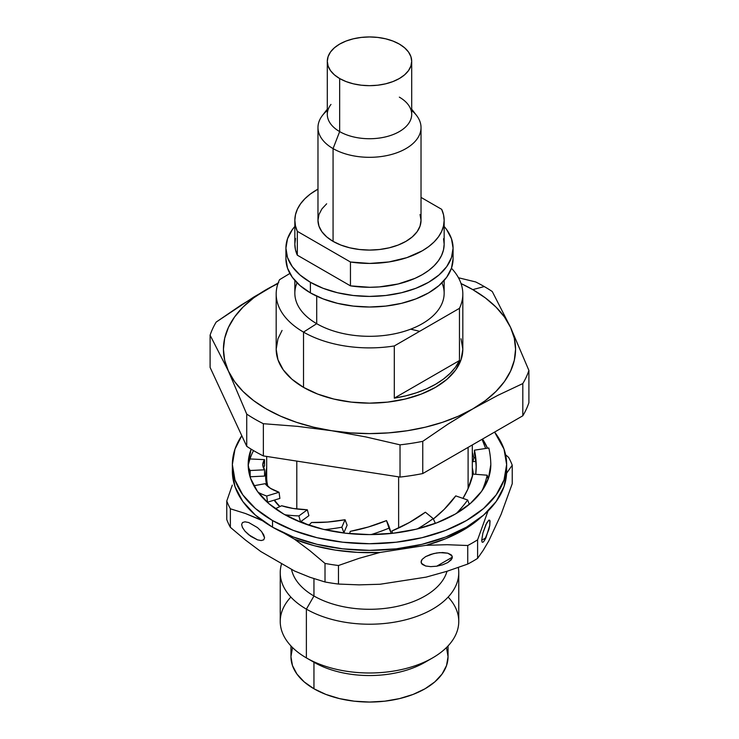 <?xml version="1.0" encoding="UTF-8"?>
<svg xmlns="http://www.w3.org/2000/svg" width="739" height="739" viewBox="0 0 739 739"><rect width="100%" height="100%" fill="white"/><g stroke="black" fill="none" stroke-linecap="round" stroke-linejoin="round"><path stroke-width="1.11" d="M398.626 528.025L398.626 476.858L398.626 528.025M296.801 461.099L296.801 508.977L296.801 461.099M266.687 456.443L266.687 477.339A102.813 59.36 0 0 0 267.934 486.548M274.52 500.063A102.813 59.36 0 0 0 279.998 506.548M410.653 329.178L419.041 331.174L410.681 329.16M448.139 597.066A89.262 51.536 180 0 1 432.62 657.895A89.262 51.536 180 0 1 306.38 657.895L306.38 609.13L313.955 596.004L313.955 578.646L313.955 596.004A78.546 45.347 0 0 0 393.573 607.107A78.546 45.347 0 0 0 447.012 571.275A78.546 45.347 180 0 1 393.573 607.107A78.546 45.347 180 0 1 313.955 596.004L306.38 609.13A89.262 51.536 0 0 0 407.762 619.245A89.262 51.536 0 0 0 458.309 567.506A89.262 51.536 180 0 1 458.762 572.688A89.262 51.536 180 0 1 403.66 620.298A89.262 51.536 180 0 1 306.38 609.13L306.38 657.895A89.262 51.536 0 0 0 403.66 669.063A89.262 51.536 0 0 0 458.762 621.453L458.762 572.688M428.592 660.075A78.546 45.347 180 0 1 313.955 662.264L306.38 657.895L313.955 662.264A78.546 45.347 0 0 0 425.045 662.264L432.62 657.895M475.639 281.928A162.294 93.696 180 0 1 484.257 286.556A162.294 93.696 0 0 0 475.639 281.928L458.476 277.762L475.639 281.928M290.954 645.932L290.954 656.703A78.546 45.347 0 0 0 313.955 688.766L313.955 662.264L313.955 688.766A78.546 45.347 0 0 0 399.559 698.595A78.546 45.347 0 0 0 448.046 656.703L446.541 665.543L442.07 674.051L434.809 681.894L425.045 688.766L413.138 694.411L399.559 698.595L384.825 701.182L369.5 702.05L354.175 701.182L339.441 698.595L325.862 694.411L313.955 688.766L304.191 681.894L296.93 674.051L292.459 665.543L290.954 656.703L292.459 647.854M472.784 289.633L484.257 286.556L472.784 289.633L461.044 283.554A146.063 84.329 180 0 1 472.784 289.633A146.063 84.329 180 0 1 510.584 327.442L504.451 316.994L495.998 307.101L485.384 297.928L472.784 289.633M394.293 398.155L394.293 345.954A93.317 53.882 180 0 1 303.517 332.107L303.517 387.365A93.317 53.882 0 0 0 405.212 399.042A93.317 53.882 0 0 0 462.817 349.27L461.025 359.773L455.714 369.888L447.095 379.199L435.483 387.365L421.35 394.063L405.212 399.042L387.707 402.108L369.5 403.143L351.293 402.108L333.788 399.042L317.65 394.063L303.517 387.365L303.517 332.107A93.317 53.882 0 0 0 394.293 345.954L459.464 308.329L459.464 360.53A93.317 53.882 180 0 1 394.293 398.155L405.674 395.882L416.445 392.778L426.44 388.908L435.483 384.317L443.437 379.089L450.153 373.324L455.529 367.098L459.464 360.53L394.293 398.155L394.293 345.954L459.464 308.329A93.317 53.882 0 0 0 451.455 268.239A93.317 53.882 180 0 1 462.817 294.011A93.317 53.882 180 0 1 459.464 308.329L459.464 360.53L394.293 398.155M441.95 282.815A74.657 43.102 180 0 1 406.238 330.739A74.657 43.102 180 0 1 316.708 323.691L303.517 332.107L316.708 323.691A74.657 43.102 0 0 0 398.072 333.03A74.657 43.102 0 0 0 444.157 293.217L444.157 280.46M316.708 296.173L316.708 323.691L316.708 296.173M310.398 292.884A83.581 48.257 0 0 0 401.489 303.341A83.581 48.257 0 0 0 453.081 258.761L451.474 268.174L446.716 277.227L438.994 285.568L428.602 292.884L415.937 298.879L401.489 303.341L385.804 306.085L369.5 307.018L353.196 306.085L337.511 303.341L323.063 298.879L310.398 292.884L310.398 282.28L310.398 292.884L300.006 285.568L292.284 277.227L287.526 268.174L285.919 258.761A83.581 48.257 0 0 0 310.398 292.884M444.157 226.457A83.581 48.257 180 0 1 453.081 248.156A83.581 48.257 180 0 1 401.489 292.736A83.581 48.257 180 0 1 310.398 282.28L300.006 274.963L292.284 266.622L287.526 257.569L285.919 248.156L287.526 238.743L292.284 229.69L294.843 226.457A83.581 48.257 180 0 0 285.919 248.156A83.581 48.257 180 0 0 310.398 282.28L323.063 288.284L337.511 292.736L353.196 295.489L369.5 296.413L385.804 295.489L401.489 292.736L415.937 288.284L428.602 282.28L438.994 274.963L446.716 266.622L451.474 257.569L453.081 248.156L451.474 238.743L446.716 229.69L444.157 226.457M333.067 241.367A51.527 29.754 0 0 0 389.222 247.814A51.527 29.754 0 0 0 421.027 220.333L420.038 226.134L417.11 231.713L412.344 236.859L405.933 241.367L398.127 245.062L389.222 247.814L379.55 249.505L369.5 250.078L359.45 249.505L349.778 247.814L340.873 245.062L333.067 241.367L333.067 148.604L333.067 241.367L326.656 236.859L321.89 231.713L318.962 226.134L317.973 220.333A51.527 29.754 0 0 0 333.067 241.367M411.697 110.499A51.527 29.754 180 0 1 421.027 127.57A51.527 29.754 180 0 1 389.222 155.051A51.527 29.754 180 0 1 333.067 148.604A51.527 29.754 0 0 0 398.718 152.077A51.527 29.754 0 0 0 416.537 115.423L411.697 109.169M399.337 97.142A42.197 24.359 180 0 1 408.02 104.43A42.197 24.359 180 0 1 393.425 134.433A42.197 24.359 180 0 1 339.663 131.597L333.067 148.604L339.663 131.597A42.197 24.359 0 0 0 385.647 136.881A42.197 24.359 0 0 0 411.697 114.369L411.697 61.309A42.197 24.359 180 0 1 385.647 83.821A42.197 24.359 180 0 1 339.663 78.537L339.663 131.597L339.663 78.537L334.416 74.851L330.518 70.639L328.116 66.067L327.303 61.309L328.116 56.561L330.518 51.989L334.416 47.776L339.663 44.081L346.055 41.051L353.353 38.807L361.269 37.421L369.5 36.95L377.731 37.421L385.647 38.807L392.945 41.051L399.337 44.081A42.197 24.359 180 0 1 411.697 61.309L410.884 66.067L408.482 70.639L404.584 74.851L399.337 78.537L392.945 81.567L385.647 83.821L377.731 85.207L369.5 85.678L361.269 85.207L353.353 83.821L346.055 81.567L339.663 78.537A42.197 24.359 180 0 1 327.303 61.309A42.197 24.359 180 0 1 353.353 38.807A42.197 24.359 180 0 1 399.337 44.081L404.584 47.776L408.482 51.989L410.884 56.561L411.697 61.309M279.748 506.668A103.866 59.97 180 0 1 274.095 500.192L279.748 506.668M266.834 485.578A103.866 59.97 180 0 1 266.687 467.953L265.634 476.479L266.834 485.578M433.654 553.566L439.77 552.615L447.797 553.188L451.187 554.813L452.388 557.16L436.712 566.213L430.708 566.637L425.627 565.991L422.228 564.365L421.036 562.01L422.228 559.294L425.627 556.615L433.654 553.566M482.936 542.269L482.031 542.084L481.708 540.237L482.936 532.902L485.911 524.561L488.876 520.099L490.031 521.013L489.791 525.355L485.911 537.807L481.708 540.237L485.911 537.807L484.304 540.772L482.936 542.269L482.031 542.084L481.708 540.237L482.936 532.902L486.724 522.916L488.876 520.099L489.791 520.284L489.791 525.355L488.876 529.466L484.304 540.772M242.494 527.6L241.616 524.561L242.494 522.528L244.978 521.817L248.701 522.528L257.486 527.6L261.209 531.184L263.694 534.768L264.571 537.807L263.694 539.839L261.209 540.551L257.486 539.839L248.701 534.768L244.978 531.184L242.494 527.6L241.616 524.561L242.494 522.528L244.978 521.817L248.701 522.528L257.486 527.6L261.209 531.184L263.694 534.768L264.571 537.807L261.855 531.969L264.571 537.807L263.694 539.839L261.209 540.551L257.486 539.839L250.854 536.394L244.978 531.184L242.318 527.24M283.721 514.076A121.316 70.039 180 0 1 248.184 464.554A121.316 70.039 180 0 1 251.029 449.469L248.184 464.554L250.512 478.216L257.421 491.361L268.627 503.462L283.721 514.076L302.103 522.787L323.072 529.263L345.834 533.244L369.5 534.593L393.166 533.244L415.928 529.263L436.897 522.787L455.279 514.076L470.373 503.462L481.579 491.361L488.488 478.216L490.816 464.554A121.316 70.039 180 0 1 415.928 529.263A121.316 70.039 180 0 1 283.721 514.076M253.542 450.596A121.316 70.039 0 0 0 249.939 459.298M249.782 459.556L248.184 465.219L249.782 459.556A121.325 31.943 180 0 1 250.17 458.956A121.325 31.943 0 0 0 249.782 459.556M272.525 527.166A137.14 79.175 0 0 0 421.978 544.329A137.14 79.175 0 0 0 506.64 471.177L504.007 486.622L496.202 501.476L483.528 515.166L466.475 527.166L445.691 537.013L421.978 544.329L396.252 548.837L369.5 550.352L342.748 548.837L317.022 544.329L293.309 537.013L272.525 527.166L272.525 520.542L272.525 527.166L255.472 515.166L242.798 501.476L234.993 486.622L232.36 471.177A137.14 79.175 0 0 0 272.525 527.166M494.585 432.093A137.14 79.175 180 0 1 506.64 464.554A137.14 79.175 180 0 1 421.978 537.706A137.14 79.175 180 0 1 272.525 520.542A137.14 79.175 180 0 1 232.36 464.554A137.14 79.175 180 0 1 241.792 435.696L234.993 449.109L232.36 464.554L234.993 479.999L242.798 494.853L255.472 508.543L272.525 520.542L293.309 530.39L317.022 537.706L342.748 542.204L369.5 543.728L396.252 542.204L421.978 537.706L445.691 530.39L466.475 520.542L483.528 508.543L496.202 494.853L504.007 479.999L506.64 464.554L504.007 449.109L494.585 432.093M232.48 467.87A137.14 79.175 0 0 0 232.36 471.177L232.36 464.554M482.502 439.068L487.463 448.194A121.316 70.039 180 0 0 482.502 439.068M490.714 461.635L490.816 464.554A121.316 70.039 180 0 0 490.714 461.672M485.671 448.471L482.068 439.317L485.671 448.471M488.054 479.011L487.204 475.214A121.325 97.123 167.4 0 1 482.17 490.52A121.325 97.123 -12.6 0 0 487.204 475.214L472.978 474.096A106.712 85.428 167.4 0 1 462.956 498.372L467.658 489.541L472.978 474.096L487.204 475.214L488.054 479.011A121.325 97.123 -12.6 0 1 487.814 480.036A121.325 97.123 -12.6 0 0 488.054 479.011M488.83 447.991A121.325 99.71 180 0 1 490.816 464.498A121.325 99.71 -0 0 0 488.83 447.991L474.447 450.162L474.447 453.866L474.447 450.162A106.712 87.692 180 0 1 476.212 466.013A106.712 87.692 180 0 1 475.731 474.318L476.212 466.013L474.447 450.162L488.83 447.991M476.184 467.87A106.712 87.692 -0 0 0 474.447 453.866M472.313 458.993L472.978 461.635L475.731 461.413L472.978 461.635A106.712 85.428 12.6 0 0 472.313 458.993M473.828 457.838L472.978 461.635L473.828 457.838L475.205 457.727L473.828 457.838A106.712 85.428 -167.4 0 0 472.313 452.268L473.828 457.838M250.946 449.451L251.916 449.626L250.946 449.451M264.553 465.921L264.553 459.658L250.17 458.956L264.553 459.658L262.788 464.739L264.553 469.81L264.553 476.073L250.17 476.775A121.325 31.943 0 0 1 249.939 476.433A121.325 31.943 0 0 0 250.17 476.775L250.17 470.512A121.325 31.943 180 0 1 248.193 465.311A121.325 31.943 0 0 0 250.17 470.512L264.553 469.81L264.553 476.073L250.17 476.775L250.17 470.512L264.553 469.81A106.712 28.091 180 0 1 262.788 464.739A106.712 28.091 180 0 1 264.553 459.658L264.553 465.921A106.712 28.091 0 0 0 263.453 467.87M267.564 502.178L266.714 496.017A121.325 34.521 172.2 0 1 258.05 492.22A121.325 34.521 -7.8 0 0 266.714 496.017L279.046 492.257L279.896 498.419L267.564 502.178L266.714 496.017L279.046 492.257A106.712 30.364 172.2 0 1 265.172 483.685L253.874 485.745L265.172 483.685L270.492 488.359L279.046 492.257L279.896 498.419L267.564 502.178A121.325 34.521 -7.8 0 1 266.936 501.966A121.325 34.521 -7.8 0 0 267.564 502.178M300.477 521.817L298.907 515.924A121.325 41.864 165.1 0 1 284.884 514.741A121.325 41.864 -14.9 0 0 298.907 515.924L307.322 509.781L308.893 515.665L300.477 521.817L298.907 515.924L307.322 509.781A106.712 36.821 165.1 0 1 281.688 505.753L275.351 508.728L281.688 505.753L293.263 508.487L307.322 509.781L308.893 515.665L300.477 521.817A121.325 41.864 -14.9 0 1 299.544 521.78A121.325 41.864 -14.9 0 0 300.477 521.817M343.903 532.68L341.852 527.212A121.325 52.857 159.4 0 1 324.587 529.623A121.325 52.857 -20.6 0 0 341.852 527.212L345.058 519.729L347.108 525.198L343.903 532.68L341.852 527.212L345.058 519.729A106.712 46.492 159.4 0 1 311.562 522.491L308.865 525.217L311.562 522.491L327.636 522.048L345.058 519.729L347.108 525.198L343.903 532.68A121.325 52.857 -20.6 0 1 342.804 532.874A121.325 52.857 -20.6 0 0 343.903 532.68M391.217 533.124L389 528.145A121.325 65.826 156 0 1 371.135 534.583A121.325 65.826 -24 0 0 389 528.145L386.515 520.579L388.742 525.558L391.217 533.124L386.515 520.579A106.712 57.891 156 0 1 350.258 531.359L349.63 533.65L350.258 531.359L368.392 526.981L386.515 520.579L391.217 533.124A121.325 65.826 -24 0 1 390.118 533.576A121.325 65.826 -24 0 0 391.217 533.124M435.234 523.083L433.183 518.593A121.325 78.787 155.4 0 1 417.424 528.893A121.325 78.787 -24.6 0 0 433.183 518.593L425.387 512.21A106.712 69.3 155.4 0 1 391.892 530.99L392.714 533.299L391.892 530.99L409.314 522.538L425.387 512.21L433.183 518.593L435.234 523.083A121.325 78.787 -24.6 0 1 434.292 523.766A121.325 78.787 -24.6 0 0 435.234 523.083M469.237 504.081L467.667 500.007A121.325 89.779 158.9 0 1 456.416 513.42A121.325 89.779 -21.1 0 0 467.667 500.007L455.741 495.887A106.712 78.962 158.9 0 1 433.359 518.981L444.167 509.393L455.741 495.887L467.667 500.007L469.237 504.081A121.325 89.779 -21.1 0 1 468.591 504.959A121.325 89.779 -21.1 0 0 469.237 504.081M230.374 527.341L230.374 508.792A146.063 84.329 180 0 1 226.771 501.024L226.771 519.572A146.063 84.329 0 0 0 230.374 527.341A146.063 84.329 180 0 1 226.771 519.572L226.771 501.024A146.063 84.329 0 0 0 230.374 508.792L230.374 527.341L245.533 540.098L230.374 527.341M512.229 465.191L512.229 483.74L501.088 514.381L512.229 483.74L512.229 465.191A146.063 84.329 0 0 0 508.626 457.423A146.063 84.329 180 0 1 512.229 465.191L506.705 473.108L512.229 465.191M325.012 563.432L325.012 581.981A146.063 84.329 0 0 0 338.471 584.059L338.471 565.511A146.063 84.329 180 0 1 325.012 563.432A146.063 84.329 0 0 0 338.471 565.511L359.099 558.324L380.058 552.449A132.013 76.219 180 0 1 294.565 539.23L309.946 550.749L325.012 563.432L309.946 550.749L294.565 539.23L283.647 532.921L294.565 539.23L314.14 545.668L335.33 550.102L357.519 552.384L380.058 552.449L359.099 558.324L338.471 565.511L338.471 584.059A146.063 84.329 180 0 1 325.012 581.981L309.946 577.27L294.565 571.025L309.946 577.27L325.012 581.981L325.012 563.432M477.597 558.379L477.597 539.821A146.063 84.329 180 0 1 467.741 545.511L467.741 564.06A146.063 84.329 0 0 0 477.597 558.379A146.063 84.329 180 0 1 467.741 564.06L447.049 571.265L426.154 577.122L447.049 571.265L467.741 564.06L467.741 545.511A146.063 84.329 0 0 0 477.597 539.821L477.597 558.379L483.14 550.435L477.597 558.379M436.712 566.213L452.388 557.16L451.187 559.885L447.797 562.555L442.707 564.781L436.712 566.213L430.708 566.637L425.627 565.991L421.332 563.257L421.332 560.679L422.228 559.294L425.627 556.615L430.708 554.398L436.712 552.966L442.707 552.541L447.797 553.188L452.083 555.922L452.083 558.499L447.797 562.555L442.707 564.781L436.712 566.213M488.738 540.994L483.14 550.435L488.738 540.994L501.088 514.381L488.738 540.994M260.821 551.543L245.533 540.098L260.821 551.543L294.565 571.025L260.821 551.543M359.099 584.863L338.471 584.059L359.099 584.863L380.058 584.253L359.099 584.863M262.557 520.746L245.533 513.54L230.374 508.792L245.533 513.54L260.821 519.748A132.013 76.219 180 0 1 257.948 517.235L262.557 520.746M232.295 485.117L226.771 501.024L232.295 485.117M508.626 457.423L505.587 454.762L508.626 457.423M487.999 511.037L477.597 539.821L487.999 511.037M447.049 544.708L467.741 545.511L447.049 544.708L426.154 545.317L447.049 544.708M481.052 517.235A132.013 76.219 180 0 1 426.154 545.317L380.058 552.449L426.154 545.317L445.608 538.749L462.845 530.371L481.052 517.235M380.058 584.253L426.154 577.122L380.058 584.253M300.902 521.512L308.893 525.18A103.866 59.97 180 0 1 300.902 521.512M473.293 474.124L472.313 467.953A103.866 59.97 180 0 1 473.293 474.124M327.303 61.309L327.303 114.369A42.197 24.359 0 0 0 339.663 131.597A42.197 24.359 180 0 1 330.98 104.43M327.303 109.169L322.463 115.423A51.527 29.754 0 0 0 333.067 148.604A51.527 29.754 180 0 1 317.973 127.57A51.527 29.754 180 0 1 327.303 110.499M350.452 262.003L369.712 263.435L388.954 261.939L406.893 257.634L422.292 250.807L428.703 246.586L434.116 241.912L438.43 236.877L441.571 231.566L443.492 226.06L444.157 220.453L443.548 214.846L441.682 209.331L421.027 197.405L441.682 209.331A74.657 43.102 180 0 1 444.157 220.333A74.657 43.102 180 0 1 350.452 262.003L297.318 231.325L350.452 262.003L350.452 285.854L350.452 262.003M294.843 220.333L294.843 244.184A74.657 43.102 0 0 0 297.318 255.177L297.318 231.325A74.657 43.102 180 0 1 294.843 220.333A74.657 43.102 180 0 1 317.973 189.138L310.297 194.071L304.884 198.745L300.57 203.779L297.429 209.091L295.508 214.606L294.843 220.204L295.452 225.811L297.318 231.325L297.318 255.177L350.452 285.854A74.657 43.102 0 0 0 444.157 244.184L444.157 220.333M317.973 127.57L317.973 220.333L318.962 214.522L321.89 208.943L326.656 203.798M420.038 214.522L421.027 220.333L421.027 127.57M443.548 238.697L444.157 244.304L443.492 249.911L441.571 255.417L438.43 260.728L434.116 265.772L428.703 270.437L422.292 274.659L414.976 278.363L398.164 283.979L379.421 286.898L369.712 287.286L350.452 285.854L297.318 255.177L295.452 249.671L294.843 244.064L295.508 238.457M294.843 280.46L294.843 293.217A74.657 43.102 0 0 0 316.708 323.691A74.657 43.102 180 0 1 297.05 282.815M289.882 273.448L279.536 279.693A93.317 53.882 0 0 0 303.517 332.107A93.317 53.882 180 0 1 276.183 294.011A93.317 53.882 180 0 1 279.536 279.693L289.882 273.448M276.183 294.011L276.183 349.27A93.317 53.882 0 0 0 303.517 387.365L291.905 379.199L283.286 369.888L277.975 359.773L276.183 349.27L277.975 338.758L282.058 330.444M472.784 408.898L485.384 400.603L495.998 391.43L504.451 381.536L510.584 371.089L514.316 360.272L515.563 349.27L514.316 338.259L510.584 327.442A146.063 84.329 180 0 1 472.784 408.898L497.818 395.365L522.806 383.569A162.294 93.696 0 0 0 528.902 370.442L510.584 327.442L492.276 291.536A162.294 93.696 0 0 0 484.257 286.556A162.294 93.696 180 0 1 492.276 291.536L510.584 327.442L528.902 370.442A162.294 93.696 180 0 1 522.806 383.569L497.818 395.365L472.784 408.898A146.063 84.329 180 0 1 331.691 430.726L350.434 432.878L369.5 433.599L388.566 432.878L407.309 430.726L425.396 427.179L442.532 422.302L458.42 416.168L472.784 408.898L447.788 424.251L472.784 408.898M277.956 283.554L266.216 289.633L253.616 297.928L243.002 307.101L234.549 316.994L228.416 327.442L224.684 338.259L223.437 349.27L224.684 360.272L228.416 371.089L234.549 381.536L243.002 391.43L253.616 400.603L266.216 408.898L280.58 416.168L296.468 422.302L313.604 427.179L331.691 430.726A146.063 84.329 180 0 1 228.416 371.089A146.063 84.329 180 0 1 266.216 289.633A146.063 84.329 180 0 1 277.956 283.554M461.025 338.758L462.817 349.27L462.817 294.011M446.541 647.854L448.046 656.703L448.046 645.932M278.742 282.64L253.726 297.078L216.194 322.065A162.294 93.696 0 0 0 210.098 335.192L228.416 371.089L246.724 414.099A162.294 93.696 0 0 0 263.361 423.706L297.531 426.357L331.691 430.726L365.86 436.934L400.03 444.841A162.294 93.696 0 0 0 422.763 441.331L447.788 424.251L422.763 441.331A162.294 93.696 180 0 1 400.03 444.841L400.03 477.071A162.294 93.696 0 0 0 422.763 473.551L422.763 441.331L422.763 473.551L522.806 415.798L522.806 383.569L522.806 415.798A162.294 93.696 0 0 0 528.902 402.672L528.902 370.442L528.902 402.672A162.294 93.696 180 0 1 522.806 415.798L422.763 473.551A162.294 93.696 180 0 1 400.03 477.071L400.03 444.841L365.86 436.934L331.691 430.726L297.531 426.357L263.361 423.706A162.294 93.696 180 0 1 246.724 414.099L228.416 371.089L210.098 335.192A162.294 93.696 180 0 1 216.194 322.065L241.219 304.985L278.169 282.945M210.098 367.422L210.098 335.192L210.098 367.422L246.724 446.319L246.724 414.099L246.724 446.319A162.294 93.696 0 0 0 263.361 455.926L263.361 423.706L263.361 455.926L400.03 477.071L263.361 455.926A162.294 93.696 180 0 1 246.724 446.319L210.098 367.422M280.238 572.688A89.262 51.536 180 0 1 281.642 563.571A89.262 51.536 0 0 0 306.38 609.13A89.262 51.536 180 0 1 280.238 572.688L280.238 621.453A89.262 51.536 0 0 0 306.38 657.895A89.262 51.536 180 0 1 290.861 597.066M313.955 596.004A78.546 45.347 180 0 1 291.489 569.252A78.546 45.347 0 0 0 313.955 596.004M468.101 447.381L468.101 488.571L468.101 447.381M453.081 258.761L453.081 248.156M506.64 471.177L506.64 464.554M285.919 258.761L285.919 248.156M472.313 476.738L472.313 444.943"/></g></svg>

